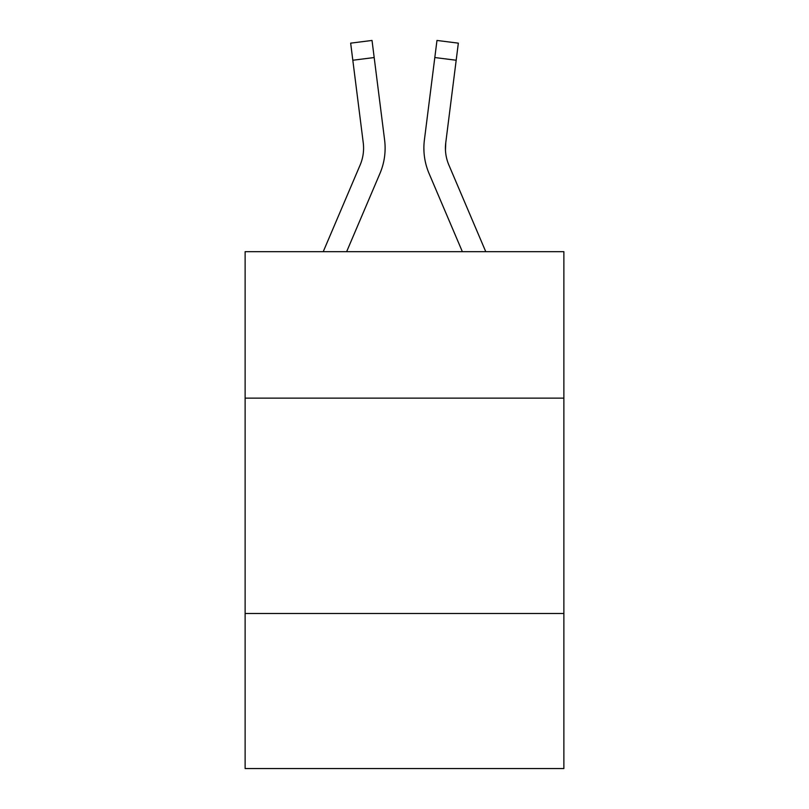 <?xml version="1.0" encoding="UTF-8"?>
<svg xmlns="http://www.w3.org/2000/svg" width="809" height="809" viewBox="0 0 809 809"><rect width="100%" height="100%" fill="white"/><g stroke="black" fill="none" stroke-linecap="round" stroke-linejoin="round"><path stroke-width="1.21" d="M563.873 398.129L563.873 251.68L245.127 251.68L245.127 398.129L563.873 398.129L563.873 768.55L245.127 768.55L245.127 398.129M563.873 613.485L245.127 613.485M346.636 251.68L379.957 173.439A64.609 64.609 0 0 0 384.609 140.028L374.183 57.54L352.815 60.24L350.661 43.15L372.029 40.45L374.183 57.54M385.044 151.283L385.114 148.634M384.285 137.449L384.609 140.028M462.364 251.68L429.043 173.439A64.609 64.609 0 0 1 424.391 140.028L436.971 40.45L458.339 43.15L436.971 40.45L458.339 43.15L456.185 60.24L434.817 57.54M485.764 251.68L448.864 165.006A43.069 43.069 0 0 1 445.759 142.728L445.466 150.231L445.759 142.728L445.466 150.231L445.759 142.728L445.466 150.231L445.759 142.728L445.466 150.231L445.759 142.728L445.466 150.231L445.759 142.728L445.466 150.231L445.759 142.728L445.466 150.231L445.759 142.728L445.466 150.231L445.759 142.728L445.466 150.231L445.759 142.728L445.466 150.231L445.759 142.728L445.466 150.231L445.759 142.728L456.185 60.24M448.864 165.006A43.069 43.069 0 0 1 445.415 148.209L445.415 148.209A43.069 43.069 0 0 0 448.864 165.006A43.069 43.069 0 0 1 445.415 148.209A43.069 43.069 0 0 0 448.864 165.006A43.069 43.069 0 0 1 445.415 148.209A43.069 43.069 0 0 0 448.864 165.006A43.069 43.069 0 0 1 445.415 148.209A43.069 43.069 0 0 0 448.864 165.006A43.069 43.069 0 0 1 445.415 148.209A43.069 43.069 0 0 0 448.864 165.006A43.069 43.069 0 0 1 445.415 148.209A43.069 43.069 0 0 0 448.864 165.006A43.069 43.069 0 0 1 445.415 148.209A43.069 43.069 0 0 0 448.864 165.006A43.069 43.069 0 0 1 445.415 148.209A43.069 43.069 0 0 0 448.864 165.006A43.069 43.069 0 0 1 445.415 148.209A43.069 43.069 0 0 0 448.864 165.006A43.069 43.069 0 0 1 445.415 148.209A43.069 43.069 0 0 0 448.864 165.006A43.069 43.069 0 0 1 445.415 148.209M323.236 251.68L360.136 165.006A43.069 43.069 0 0 0 363.241 142.728L352.815 60.24M423.956 151.283L423.886 148.098M424.391 140.028L424.715 137.449M458.339 43.15L436.971 40.45M350.661 43.15L372.029 40.45"/></g></svg>

